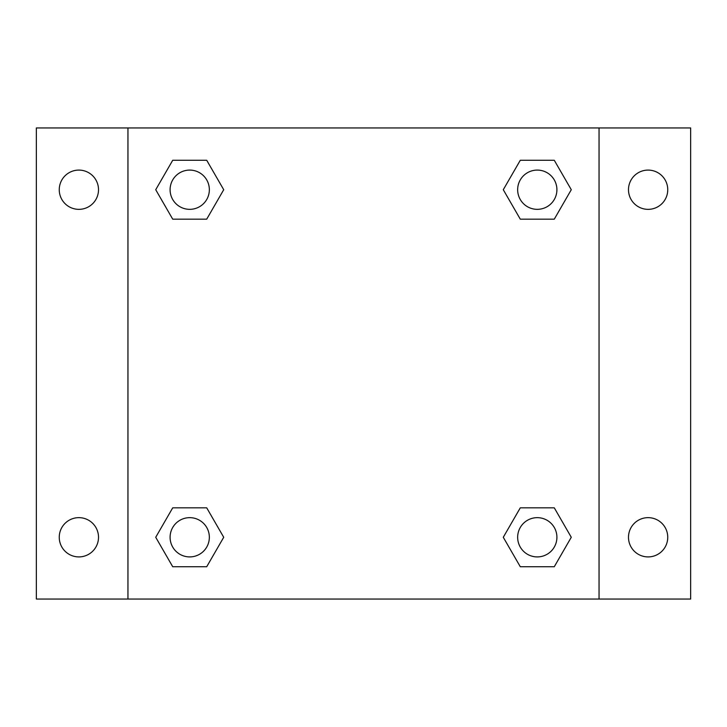 <?xml version="1.0" encoding="UTF-8"?>
<svg xmlns="http://www.w3.org/2000/svg" width="727" height="727" viewBox="0 0 727 727"><rect width="100%" height="100%" fill="white"/><g stroke="black" fill="none" stroke-linecap="round" stroke-linejoin="round"><path stroke-width="1.09" d="M36.35 127.952L690.65 127.952L690.65 599.048L36.35 599.048L36.35 127.952M648.12 170.091A19.629 19.629 0 0 1 667.749 189.72A19.629 19.629 0 0 1 648.12 209.349A19.629 19.629 0 0 1 628.491 189.72A19.629 19.629 0 0 1 648.12 170.091M648.12 517.651A19.629 19.629 0 0 1 667.749 537.28A19.629 19.629 0 0 1 648.12 556.909A19.629 19.629 0 0 1 628.491 537.28A19.629 19.629 0 0 1 648.12 517.651M78.879 517.651A19.629 19.629 0 0 1 98.508 537.28A19.629 19.629 0 0 1 78.879 556.909A19.629 19.629 0 0 1 59.251 537.28A19.629 19.629 0 0 1 78.879 517.651M78.879 170.091A19.629 19.629 0 0 1 98.508 189.72A19.629 19.629 0 0 1 78.879 209.349A19.629 19.629 0 0 1 59.251 189.72A19.629 19.629 0 0 1 78.879 170.091M172.717 507.837L206.713 507.837L223.716 537.28L206.713 566.724L172.717 566.724L155.723 537.28L172.717 507.837L206.713 507.837L172.717 507.837M520.287 160.276L554.283 160.276L571.277 189.72L554.283 219.163L520.287 219.163L503.284 189.72L520.287 160.276L554.283 160.276L520.287 160.276M127.952 599.048L127.952 127.952M599.048 127.952L599.048 599.048M172.717 160.276L206.713 160.276L223.716 189.72L206.713 219.163L172.717 219.163L155.723 189.72L172.717 160.276L206.713 160.276L172.717 160.276M520.287 507.837L554.283 507.837L571.277 537.28L554.283 566.724L520.287 566.724L503.284 537.28L520.287 507.837L554.283 507.837L520.287 507.837M554.283 566.724L520.287 566.724L554.283 566.724M556.909 537.28A19.629 19.629 0 0 0 527.466 520.287A19.629 19.629 0 0 0 527.466 554.283A19.629 19.629 0 0 0 556.909 537.28M206.713 566.724L172.717 566.724L206.713 566.724M209.349 537.28A19.629 19.629 0 0 0 179.905 520.287A19.629 19.629 0 0 0 179.905 554.283A19.629 19.629 0 0 0 209.349 537.28M554.283 219.163L520.287 219.163L554.283 219.163M556.909 189.72A19.629 19.629 0 0 0 527.466 172.717A19.629 19.629 0 0 0 527.466 206.713A19.629 19.629 0 0 0 556.909 189.72M206.713 219.163L172.717 219.163L206.713 219.163M209.349 189.72A19.629 19.629 0 0 0 179.905 172.717A19.629 19.629 0 0 0 179.905 206.713A19.629 19.629 0 0 0 209.349 189.72"/></g></svg>
